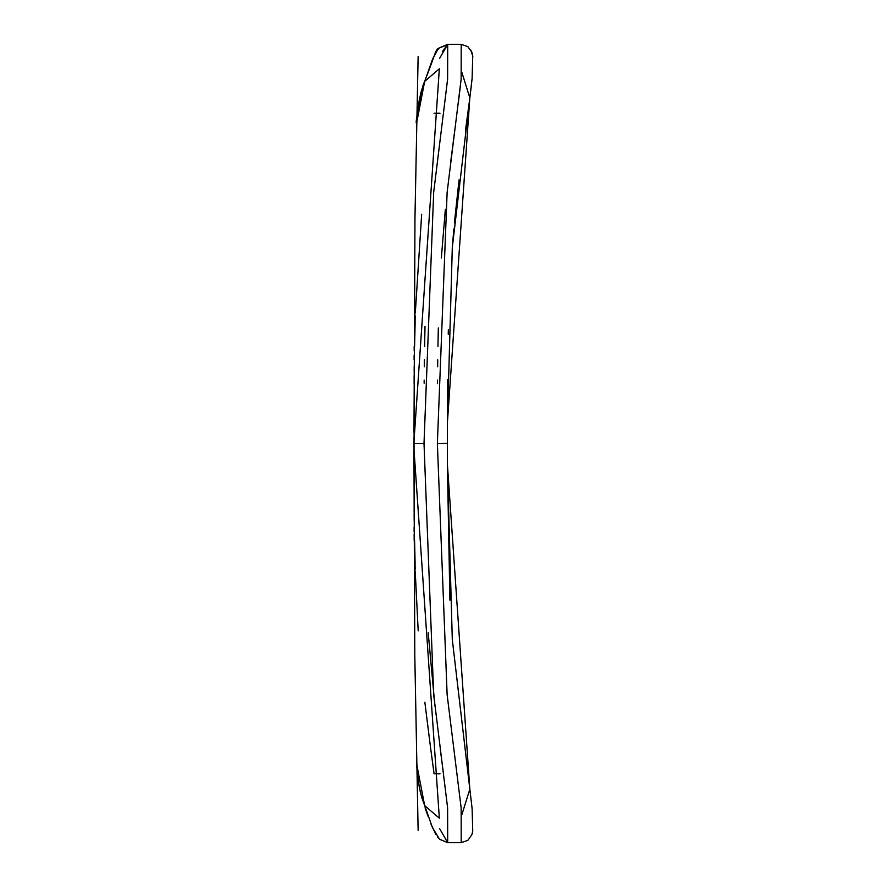 <?xml version="1.0" encoding="UTF-8"?>
<svg xmlns="http://www.w3.org/2000/svg" width="887" height="887" viewBox="0 0 887 887"><rect width="100%" height="100%" fill="white"/><g stroke="black" fill="none" stroke-linecap="round" stroke-linejoin="round"><path stroke-width="1.33" d="M413.985 449.376L439.342 818.191L424.662 805.584L416.635 763.951A10.023 10.023 0 0 0 416.646 764.25L419.163 786.425L421.536 796.714L432.534 827.771L439.564 839.257L447.691 842.639L447.613 807.846L433.688 694.776L424.008 443.5L433.688 192.224L447.613 79.154L447.702 44.361L439.642 58.309M439.642 828.691L447.691 842.639L439.642 828.691M440.019 773.752L434.076 773.752L430.505 747.264M430.472 747.009L424.84 702.238M418.198 630.834L415.548 577.803M415.127 564.442L414.584 540.604M414.362 527.244L414.273 520.259M414.151 506.898L413.985 450.186M428.199 632.741L434.863 705.309M440.318 749.526L443.4 773.165M416.635 122.949L424.662 81.427L439.342 68.787L413.985 441.316M413.985 439.309L413.985 437.601M414.129 383.96L414.151 380.102M414.273 366.741L414.362 359.756M414.584 346.396L415.127 322.558M415.548 309.197L421.669 214.244M442.569 51.413L447.702 44.35C431.481 52.699 441.593 39.527 423.032 85.296C417.345 111.817 415.216 124.402 416.635 123.049A10.023 10.023 0 0 1 416.646 122.75M425.017 326.383L424.574 346.396M424.374 359.756L424.285 366.741M424.163 380.102L424.141 383.206M416.635 123.049L419.207 100.298L421.436 90.64L432.534 59.229L437.369 50.282L439.564 47.743L447.691 44.361L461.196 44.35L461.14 79.154L447.137 192.224L437.369 443.5L447.137 694.776L461.14 807.846L461.196 842.639L467.804 840.399L471.884 834.656L472.738 831.152L472.106 808.5L452.292 639.449L447.392 464.411L447.392 422.811L469.833 97.869L461.839 72.29M434.076 113.248L440.019 113.248M414.162 350.587L414.185 346.396M414.107 359.756L414.129 355.365M414.928 313.1L415.005 309.197M414.728 322.558L414.872 315.883M415.127 313.022L415.216 309.197M414.883 322.558L415.049 315.883M414.218 370.855L414.196 373.416M414.151 370.91L414.174 366.741M414.14 380.102L414.118 375.689M415.327 312.945L415.438 309.197M415.038 322.558L415.238 315.883M414.75 321.194L414.761 320.584M414.761 320.251L414.794 318.621M414.806 317.801L414.905 313.056M414.95 311.06L414.983 309.829M414.961 576.173L414.939 575.364M414.894 573.379L414.872 572.392M414.839 570.618L414.794 568.478M414.75 566.272L414.739 565.396M414.728 564.442L414.828 569.11M414.883 564.442L415.005 569.188M415.038 564.442L415.183 569.266M415.438 577.803L415.238 571.117M414.118 511.311L414.14 506.932L414.174 511.355M414.174 520.259L414.129 513.584M414.251 520.259L414.196 513.584M415.216 577.803L415.049 571.117M415.005 577.803L414.872 571.117M414.129 531.635L414.107 527.244M414.185 540.604L414.14 533.919M448.356 329.554L448.245 334.255M447.558 379.547L447.392 444.154M437.502 383.672L437.524 380.102M437.646 366.741L437.734 359.756M437.945 346.396L438.333 327.891M441.349 257.951L445.352 209.232M450.796 161.168L455.386 125.599M458.302 103.125L460.431 85.573M447.392 464.71L449.897 600.133M461.839 814.709L469.844 789.242L447.392 464.411M437.369 443.5L447.392 443.356M424.008 443.5L413.985 443.5L413.985 446.616M461.196 842.65L447.702 842.65L439.564 839.257L437.613 837.04M435.905 834.467L431.049 824.234M428.033 816.284L425.073 807.835M422.134 798.788L420.15 791.304M418.586 782.977L417.633 775.548M417.101 770.371L416.768 766.379M413.985 441.914L414.794 655.183L418.132 830.387L414.794 655.183L413.985 462.715L414.961 218.324L418.132 56.591L414.961 218.324L413.985 432.291M461.185 44.361L467.804 46.59L471.884 52.344L472.738 55.859L472.106 78.499L452.303 247.473L447.392 422.811M470.831 50.038L472.826 56.491M471.973 79.73L470.72 90.829M469.4 101.262L465.453 130.622M459.056 179.873L454.388 222.925M453.834 228.946L452.292 247.551L447.392 422.578"/></g></svg>
